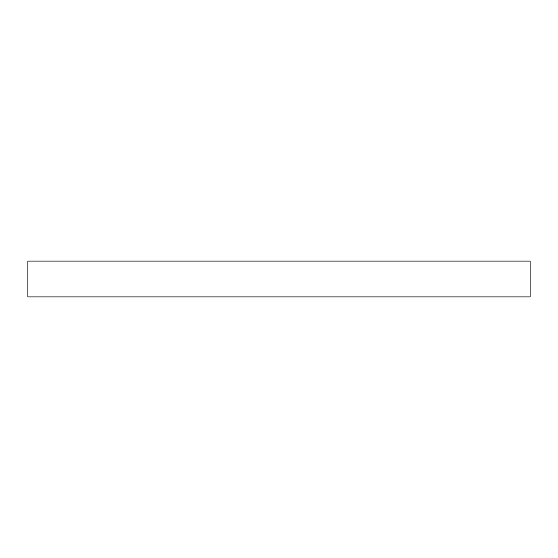 <?xml version="1.0" encoding="UTF-8"?>
<svg xmlns="http://www.w3.org/2000/svg" width="558" height="558" viewBox="0 0 558 558"><rect width="100%" height="100%" fill="white"/><g stroke="black" fill="none" stroke-linecap="round" stroke-linejoin="round"><path stroke-width="0.84" d="M530.1 261.067L27.9 261.067L27.9 296.933L530.1 296.933L530.1 261.067"/></g></svg>
